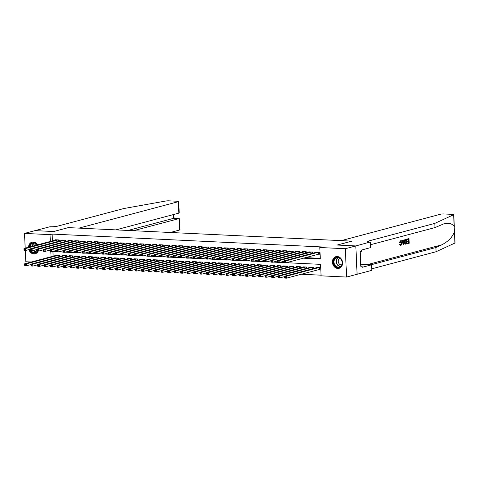 <?xml version="1.0" encoding="UTF-8"?>
<svg xmlns="http://www.w3.org/2000/svg" width="479" height="479" viewBox="0 0 479 479"><rect width="100%" height="100%" fill="white"/><g stroke="black" fill="none" stroke-linecap="round" stroke-linejoin="round"><path stroke-width="0.72" d="M28.536 247.248A6.041 5 75.1 0 1 32.057 242.146A6.041 5 75.1 0 1 33.338 242.015A6.041 5 75.1 0 1 37.649 244.823M38.194 251.044A6.041 5 75.1 0 1 35.165 253.822A6.041 5 75.1 0 1 33.883 253.96A6.041 5 75.1 0 1 28.872 249.601M337.234 256.516A6.041 5 75.1 0 1 342.497 261.959A6.041 5 75.1 0 1 339.06 268.324A6.041 5 75.1 0 1 337.779 268.462A6.041 5 75.1 0 1 332.51 263.013A6.041 5 75.1 0 1 335.953 256.648A6.041 5 75.1 0 1 337.234 256.516M25.183 248.134L24.519 233.417L35.003 230.627L53.69 231.519L68.371 227.615L351.79 241.141L337.108 245.044L355.795 245.937L357.083 274.269L346.598 277.054L321.086 275.838L320.565 264.354L286.244 262.714M301.213 274.233L321.056 275.18M31.297 262.007L25.8 261.75L25.291 250.427M59.258 241.111L59.204 239.955L55.307 239.769L55.319 240.123M65.761 241.422L65.707 240.266L61.803 240.081L61.821 240.428M72.257 241.733L72.203 240.572L68.305 240.386L68.323 240.739M78.76 242.045L78.706 240.883L74.808 240.697L74.82 241.051M85.262 242.356L85.208 241.194L81.304 241.009L81.322 241.362M91.758 242.661L91.705 241.506L87.807 241.32L87.825 241.673M98.261 242.973L98.207 241.817L94.309 241.632L94.321 241.985M104.763 243.284L104.709 242.129L100.806 241.937L100.824 242.29M111.26 243.595L111.206 242.434L107.308 242.248L107.326 242.602M117.762 243.907L117.708 242.745L113.81 242.56L113.822 242.913M124.265 244.212L124.211 243.057L120.307 242.871L120.325 243.224M130.761 244.524L130.707 243.368L126.809 243.182L126.827 243.536M137.263 244.835L137.21 243.679L133.312 243.488L133.324 243.841M143.766 245.146L143.712 243.985L139.808 243.799L139.826 244.152M150.262 245.458L150.208 244.296L146.311 244.11L146.329 244.464M156.765 245.769L156.711 244.607L152.813 244.422L152.825 244.775M163.267 246.074L163.213 244.919L159.309 244.733L159.327 245.086M169.764 246.386L169.71 245.23L165.812 245.044L165.83 245.392M176.266 246.697L176.212 245.535L172.314 245.35L172.326 245.703M182.768 247.008L182.715 245.847L178.811 245.661L178.829 246.014M189.265 247.32L189.211 246.158L185.313 245.972L185.331 246.326M195.767 247.625L195.713 246.469L191.816 246.284L191.828 246.637M202.27 247.936L202.216 246.781L198.312 246.595L198.33 246.942M208.766 248.248L208.712 247.086L204.814 246.901L204.832 247.254M215.269 248.559L215.215 247.398L211.317 247.212L211.329 247.565M221.771 248.87L221.717 247.709L217.813 247.523L217.831 247.877M228.267 249.176L228.214 248.02L224.316 247.835L224.334 248.188M234.77 249.487L234.716 248.332L230.818 248.146L230.83 248.499M241.272 249.798L241.218 248.643L237.315 248.451L237.333 248.805M247.769 250.11L247.715 248.948L243.817 248.763L243.835 249.116M254.271 250.421L254.217 249.26L250.319 249.074L250.331 249.427M260.774 250.727L260.72 249.571L256.816 249.385L256.834 249.739M267.27 251.038L267.216 249.882L263.318 249.697L263.336 250.05M273.772 251.349L273.719 250.194L269.821 250.002L269.833 250.355M280.275 251.661L280.221 250.499L276.317 250.313L276.335 250.667M286.771 251.972L286.717 250.81L282.82 250.625L282.838 250.978M293.274 252.283L293.22 251.122L289.322 250.936L289.334 251.289M299.776 252.589L299.722 251.433L295.818 251.247L295.836 251.601M306.273 252.9L306.219 251.744L302.321 251.559L302.339 251.906M312.775 253.211L312.721 252.05L308.823 251.864L308.835 252.217M318.864 269.533L320.002 269.587L319.918 267.677L316.02 267.492L316.032 267.845M52.924 251.583L53.133 256.199M313.47 268.527L313.416 267.366L309.518 267.18L309.536 267.533M306.967 268.216L306.919 267.054L303.015 266.869L303.033 267.222M300.471 267.905L300.417 266.743L296.519 266.558L296.531 266.911M293.968 267.593L293.914 266.438L290.017 266.246L290.034 266.599M287.466 267.282L287.418 266.126L283.514 265.941L283.532 266.294M280.969 266.971L280.916 265.815L277.018 265.629L277.03 265.983M274.467 266.665L274.413 265.504L270.515 265.318L270.533 265.671M267.965 266.354L267.917 265.192L264.013 265.007L264.031 265.36M261.468 266.043L261.414 264.887L257.516 264.695L257.528 265.049M254.966 265.731L254.912 264.576L251.014 264.39L251.032 264.743M248.463 265.42L248.415 264.264L244.512 264.079L244.529 264.432M241.967 265.115L241.913 263.953L238.015 263.767L238.027 264.121M235.464 264.803L235.411 263.642L231.513 263.456L231.531 263.809M228.962 264.492L228.914 263.33L225.01 263.145L225.028 263.498M222.466 264.18L222.412 263.025L218.514 262.839L218.526 263.187M215.963 263.869L215.909 262.714L212.011 262.528L212.029 262.881M209.461 263.564L209.413 262.402L205.509 262.217L205.527 262.57M202.964 263.252L202.91 262.091L199.013 261.905L199.024 262.258M196.462 262.941L196.408 261.779L192.51 261.594L192.528 261.947M189.959 262.63L189.912 261.474L186.008 261.289L186.026 261.636M183.463 262.318L183.409 261.163L179.511 260.977L179.523 261.33M176.961 262.007L176.907 260.851L173.009 260.666L173.027 261.019M170.458 261.702L170.41 260.54L166.506 260.354L166.524 260.708M163.962 261.39L163.908 260.229L160.01 260.043L160.022 260.396M157.459 261.079L157.405 259.923L153.508 259.732L153.525 260.085M150.957 260.768L150.909 259.612L147.005 259.426L147.023 259.78M144.46 260.456L144.407 259.301L140.509 259.115L140.521 259.468M137.958 260.151L137.904 258.989L134.006 258.804L134.024 259.157M131.456 259.84L131.408 258.678L127.504 258.492L127.522 258.846M124.959 259.528L124.905 258.373L121.007 258.181L121.019 258.534M118.457 259.217L118.403 258.061L114.505 257.876L114.523 258.229M111.954 258.905L111.906 257.75L108.003 257.564L108.02 257.918M105.458 258.6L105.404 257.439L101.506 257.253L101.518 257.606M98.955 258.289L98.902 257.127L95.004 256.942L95.022 257.295M92.453 257.977L92.405 256.816L88.501 256.63L88.519 256.983M85.957 257.666L85.903 256.51L82.005 256.325L82.017 256.672M79.454 257.355L79.4 256.199L75.502 256.014L75.52 256.367M72.952 257.049L72.904 255.888L69 255.702L69.018 256.055M66.455 256.738L66.401 255.576L62.504 255.391L62.515 255.744M59.953 256.427L59.899 255.265L56.001 255.079L56.019 255.433M303.291 258.181L320.319 258.995L319.798 247.511L321.894 246.948L52.127 234.075L52.439 240.889M305.386 257.624L320.289 258.337M318.17 254.223L319.307 254.277L319.224 252.361L315.32 252.176L315.338 252.529M355.795 245.937L345.311 248.727L346.598 277.054M24.519 233.417L50.032 234.638L50.337 241.446M52.127 234.075L50.032 234.638M319.798 247.511L345.311 248.727M50.804 251.649L51.037 256.756M284.053 262.612L279.742 262.408M277.551 262.3L273.24 262.097M271.048 261.989L266.743 261.785M264.552 261.678L260.241 261.474M258.049 261.372L253.738 261.163M251.547 261.061L247.242 260.857M245.05 260.75L240.739 260.546M238.548 260.438L234.237 260.235M232.046 260.127L227.741 259.923M225.549 259.822L221.238 259.612M219.047 259.51L214.736 259.301M212.544 259.199L208.239 258.995M206.048 258.888L201.737 258.684M199.545 258.576L195.234 258.373M193.043 258.271L188.738 258.061M186.547 257.959L182.236 257.75M180.044 257.648L175.733 257.445M173.542 257.337L169.237 257.133M167.045 257.025L162.734 256.822M160.543 256.72L156.232 256.51M154.04 256.409L149.735 256.199M147.544 256.097L143.233 255.894M141.042 255.786L136.731 255.582M134.539 255.475L130.234 255.271M128.043 255.163L123.732 254.96M121.54 254.858L117.229 254.648M115.038 254.547L110.733 254.343M108.541 254.235L104.23 254.032M102.039 253.924L97.728 253.72M95.537 253.613L91.232 253.409M89.04 253.307L84.729 253.098M82.538 252.996L78.227 252.786M76.035 252.684L71.73 252.481M69.539 252.373L65.228 252.17M63.036 252.062L58.725 251.858M56.534 251.756L52.229 251.547M318.086 252.307L285.622 260.941L283.999 260.863L316.457 252.229M319.295 254.008L285.712 262.857L284.089 262.779L284.005 262.372L284.652 262.402L284.616 261.642L283.969 261.606L284.005 262.372M284.616 261.642L285.622 260.941L285.712 262.857L284.652 262.402M283.999 260.863L283.969 261.606M317.158 267.545L284.694 276.179L286.322 276.257L286.406 278.173L319.99 269.324M285.346 277.718L286.406 278.173L284.783 278.095L284.7 277.688L285.346 277.718L285.31 276.952L284.664 276.922L284.7 277.688M285.31 276.952L286.322 276.257L318.78 267.623M284.664 276.922L284.694 276.179M335.444 257.816A5.227 4.329 75.1 0 1 341.521 259.995A5.227 4.329 75.1 0 1 340.24 266.977A5.227 4.329 75.1 0 1 334.156 264.803A5.227 4.329 75.1 0 1 335.444 257.816M340.27 266.581A4.838 4.006 -104.9 0 0 341.725 260.702A4.838 4.006 -104.9 0 0 336.809 257.666A4.838 4.006 -104.9 0 0 335.833 258.103A4.838 4.006 -104.9 0 0 334.378 263.983A4.838 4.006 -104.9 0 0 339.294 267.019A4.838 4.006 -104.9 0 0 340.27 266.581M339.91 258.307A3.449 2.856 -104.9 0 0 339.533 258.51A3.449 2.856 -104.9 0 0 338.425 262.51A3.449 2.856 -104.9 0 0 341.671 264.923M336.575 256.534A5.999 4.97 -104.9 0 0 336.3 256.6A5.999 4.97 -104.9 0 0 335.09 257.139A5.999 4.97 -104.9 0 0 333.282 264.438A5.999 4.97 -104.9 0 0 339.383 268.198A5.999 4.97 -104.9 0 0 339.659 268.114M360.495 258.989L360.453 258.025M29.566 246.972A5.227 4.329 75.1 0 1 31.548 243.314A5.227 4.329 75.1 0 1 37.284 244.919M37.679 251.02A5.227 4.329 75.1 0 1 36.344 252.475A5.227 4.329 75.1 0 1 29.86 249.337M31.141 250.709A4.838 4.006 -104.9 0 0 35.398 252.517A4.838 4.006 -104.9 0 0 36.374 252.08A4.838 4.006 -104.9 0 0 37.446 251.008M37.158 244.955A4.838 4.006 -104.9 0 0 32.913 243.164A4.838 4.006 -104.9 0 0 31.937 243.601A4.838 4.006 -104.9 0 0 30.117 246.823M36.015 243.805A3.449 2.856 -104.9 0 0 35.638 244.009A3.449 2.856 -104.9 0 0 34.464 245.667M32.686 242.033A5.999 4.97 -104.9 0 0 32.404 242.099A5.999 4.97 -104.9 0 0 31.195 242.637A5.999 4.97 -104.9 0 0 28.902 247.146M29.237 249.505A5.999 4.97 -104.9 0 0 35.488 253.696A5.999 4.97 -104.9 0 0 35.763 253.613M35.769 249.81A3.449 2.856 -104.9 0 0 36.979 250.385M407.174 239.141L408.725 238.638L406.881 239.129A10.089 8.353 -104.9 0 0 406.815 239.65L407.198 239.668L406.881 239.129M408.288 239.38A10.089 8.353 -104.9 0 0 408.24 240.841L406.916 241.194A10.089 8.353 -104.9 0 0 406.94 241.721L407.455 241.745L407.431 241.218L406.916 241.194M408.282 241.53A10.089 8.353 -104.9 0 0 408.461 242.793L407.042 243.17A10.089 8.353 -104.9 0 0 407.156 243.703L407.425 243.188L407.042 243.17M404.731 242.14C404.665 240.674 405.012 239.793 405.791 239.506L406.695 239.266L406.899 243.865L405.21 243.913L404.731 242.14L404.21 242.117L404.845 243.895L405.749 244.08M406.695 239.266L405.497 239.494L404.468 240.488M399.857 242.578L401.085 240.739L400.534 240.757L399.366 242.554L400.216 242.631L399.366 242.554M400.492 241.278L401.21 242.925L401.157 244.254M400.534 240.757L400.815 240.775C401.594 240.692 402.019 241.386 402.091 242.853L401.037 245.482L400.001 244.404L400.354 244.17L399.528 244.38L400.755 245.47M454.481 230.453L455.05 242.937A2.323 0.329 177.4 0 1 454.924 243.057L436.088 251.72L435.896 247.529L441.674 244.871C448.087 241.632 452.338 237.291 454.415 231.854L454.146 225.926L450.434 223.364L444.261 223.651L434.992 227.585L370.632 244.703M404.521 239.847L403.731 244.703L403.33 244.811L402.12 240.482L402.498 240.386L402.851 241.721L403.923 241.434L404.144 239.949L404.521 239.847L403.851 239.931L403.432 241.41L402.809 241.578M402.498 240.386L401.827 240.47L403.33 244.811M341.222 240.638L440.62 214.197A2.323 0.329 -2.6 0 1 443.829 213.957L452.703 214.382A2.323 0.329 -2.6 0 1 453.763 214.61A2.323 0.329 -2.6 0 1 453.637 214.724L434.8 223.394L368.537 241.021A5.419 0.772 -2.6 0 0 367.674 241.482A5.419 0.772 -2.6 0 0 370.153 242.015L355.831 245.937L337.204 245.05L351.885 241.147L341.222 240.638M370.506 242.033L370.758 247.583L361.364 250.086L361.423 251.307L360.166 251.643L360.837 266.42L362.094 266.084L362.148 267.312L371.542 264.815L371.794 270.366L357.083 274.269M357.118 274.269L355.831 245.937M434.992 227.585L434.8 223.394M436.088 251.72L371.728 268.845M371.021 264.791L435.896 247.529M371.542 264.815L363.058 264.408A8.712 7.215 75.1 0 1 360.717 263.851M362.094 266.084L360.819 266.025M400.354 244.17L401.025 244.949L401.731 242.949L400.869 241.296L400.216 242.631M401.731 242.949L401.21 242.925M400.001 244.404L399.528 244.38M401.037 245.482L400.54 245.493M403.641 243.332L403.839 241.997L402.983 242.224L403.504 244.23L403.641 243.332L403.264 243.32M403.923 241.434L403.432 241.41M403.324 241.973L403.156 243.314M406.042 244.092L405.288 244.128M406.36 239.895L405.264 240.512L405.09 242.057L405.593 243.577L406.521 243.428L406.36 239.895M405.593 243.577L406.138 243.41A10.089 8.353 -104.9 0 1 405.964 239.997M405.21 243.913L404.845 243.895M406.521 243.428L406.138 243.41M407.431 241.218L408.755 240.865L408.683 239.272L407.198 239.668M408.755 240.865L408.24 240.841M407.425 243.188L408.844 242.811L408.779 241.398L407.455 241.745M408.844 242.811L408.461 242.793M409.012 238.65L409.222 243.242L407.449 243.715M170.326 232.483L179.613 230.01L179.092 218.562L173.697 218.304L173.53 214.544M133.396 230.716L179.278 218.538L173.697 218.304L128.001 230.459M68.269 227.609L78.933 228.118L178.326 201.683A2.323 0.329 -2.6 0 0 178.697 201.479A2.323 0.329 -2.6 0 0 177.637 201.252L168.764 200.827A2.323 0.329 -2.6 0 0 165.914 200.994L123.756 208.551L57.492 226.178A5.419 0.772 177.4 0 1 50.008 226.741L34.967 230.638L53.594 231.519L68.269 227.639M115.858 229.884L178.847 213.125L178.326 201.683M179.278 218.538L179.984 229.812A2.323 0.329 177.4 0 1 179.613 230.01M178.697 201.479L179.2 212.556L178.847 213.125M311.584 251.996L279.125 260.63L277.497 260.558L309.961 251.918M283.981 261.277L279.209 262.546L277.586 262.468L277.503 262.061L278.149 262.097L278.119 261.33L277.467 261.3L277.503 262.061M278.119 261.33L279.125 260.63L279.209 262.546L278.149 262.097M277.497 260.558L277.467 261.3M305.087 251.691L272.623 260.325L271 260.247L303.458 251.613M277.479 260.965L272.713 262.235L271.084 262.157L271 261.756L271.653 261.785L271.617 261.019L270.964 260.989L271 261.756M271.617 261.019L272.623 260.325L272.713 262.235L271.653 261.785M271 260.247L270.964 260.989M298.585 251.379L266.12 260.013L264.498 259.935L296.956 251.301M270.982 260.66L266.21 261.929L264.588 261.851L264.504 261.444L265.15 261.474L265.115 260.708L264.468 260.678L264.504 261.444M265.115 260.708L266.12 260.013L266.21 261.929L265.15 261.474M264.498 259.935L264.468 260.678M292.082 251.068L259.624 259.702L257.995 259.624L290.46 250.99M264.48 260.348L259.708 261.618L258.085 261.54L258.001 261.133L258.648 261.163L258.618 260.396L257.965 260.366L258.001 261.133M258.618 260.396L259.624 259.702L259.708 261.618L258.648 261.163M257.995 259.624L257.965 260.366M310.655 267.234L278.191 275.868L279.82 275.946L279.904 277.862L284.676 276.593M278.85 277.407L279.904 277.862L278.281 277.784L278.197 277.377L278.85 277.407L278.814 276.64L278.161 276.611L278.197 277.377M278.814 276.64L279.82 275.946L312.278 267.312M278.161 276.611L278.191 275.868M304.153 266.923L271.695 275.557L273.317 275.635L273.407 277.551L278.179 276.281M272.347 277.096L273.407 277.551L271.779 277.473L271.695 277.066L272.347 277.096L272.312 276.329L271.665 276.299L271.695 277.066M272.312 276.329L273.317 275.635L305.782 267.001M271.665 276.299L271.695 275.557M297.657 266.611L265.192 275.245L266.821 275.323L266.905 277.239L271.677 275.97M265.845 276.79L266.905 277.239L265.282 277.161L265.198 276.754L265.845 276.79L265.809 276.024L265.162 275.988L265.198 276.754M265.809 276.024L266.821 275.323L299.279 266.689M265.162 275.988L265.192 275.245M291.154 266.306L258.69 274.94L260.319 275.018L260.402 276.928L265.174 275.659M259.349 276.479L260.402 276.928L258.78 276.85L258.696 276.449L259.349 276.479L259.313 275.712L258.66 275.682L258.696 276.449M259.313 275.712L260.319 275.018L292.777 266.378M258.66 275.682L258.69 274.94M285.58 250.757L253.122 259.39L251.499 259.313L283.957 250.679M257.977 260.037L253.211 261.306L251.583 261.229L251.499 260.821L252.152 260.851L252.116 260.085L251.463 260.055L251.499 260.821M252.116 260.085L253.122 259.39L253.211 261.306L252.152 260.851M251.499 259.313L251.463 260.055M284.652 265.995L252.194 274.629L253.816 274.707L253.906 276.617L258.678 275.353M252.846 276.167L253.906 276.617L252.277 276.545L252.194 276.138L252.846 276.167L252.81 275.401L252.164 275.371L252.194 276.138M252.81 275.401L253.816 274.707L286.28 266.073M252.164 275.371L252.194 274.629M279.083 250.445L246.619 259.079L244.997 259.001L277.455 250.367M251.481 259.726L246.709 260.995L245.086 260.917L245.003 260.51L245.649 260.546L245.613 259.78L244.967 259.744L245.003 260.51M245.613 259.78L246.619 259.079L246.709 260.995L245.649 260.546M244.997 259.001L244.967 259.744M278.155 265.683L245.691 274.317L247.32 274.395L247.404 276.311L252.176 275.042M246.344 275.856L247.404 276.311L245.781 276.233L245.697 275.826L246.344 275.856L246.308 275.09L245.661 275.06L245.697 275.826M246.308 275.09L247.32 274.395L279.778 265.761M245.661 275.06L245.691 274.317M272.581 250.14L240.123 258.774L238.494 258.696L270.958 250.062M244.979 259.414L240.207 260.684L238.584 260.606L238.5 260.205L239.147 260.235L239.117 259.468L238.464 259.438L238.5 260.205M239.117 259.468L240.123 258.774L240.207 260.684L239.147 260.235M238.494 258.696L238.464 259.438M271.653 265.372L239.189 274.006L240.817 274.084L240.901 276L245.673 274.73M239.847 275.545L240.901 276L239.278 275.922L239.195 275.515L239.847 275.545L239.811 274.778L239.159 274.748L239.195 275.515M239.811 274.778L240.817 274.084L273.275 265.45M239.159 274.748L239.189 274.006M266.079 249.828L233.62 258.462L231.998 258.385L264.456 249.751M238.476 259.109L233.71 260.378L232.081 260.301L231.998 259.893L232.65 259.923L232.614 259.157L231.962 259.127L231.998 259.893M232.614 259.157L233.62 258.462L233.71 260.378L232.65 259.923M231.998 258.385L231.962 259.127M265.15 265.061L232.692 273.695L234.315 273.772L234.405 275.688L239.177 274.419M233.345 275.233L234.405 275.688L232.776 275.611L232.692 275.203L233.345 275.233L233.309 274.473L232.662 274.437L232.692 275.203M233.309 274.473L234.315 273.772L266.779 265.138M232.662 274.437L232.692 273.695M259.582 249.517L227.118 258.151L225.495 258.073L257.953 249.439M231.98 258.798L227.208 260.067L225.585 259.989L225.501 259.582L226.148 259.612L226.112 258.846L225.465 258.816L225.501 259.582M226.112 258.846L227.118 258.151L227.208 260.067L226.148 259.612M225.495 258.073L225.465 258.816M258.654 264.749L226.19 273.389L227.818 273.467L227.902 275.377L232.674 274.108M226.842 274.928L227.902 275.377L226.28 275.299L226.196 274.892L226.842 274.928L226.806 274.162L226.16 274.132L226.196 274.892M226.806 274.162L227.818 273.467L260.277 264.827M226.16 274.132L226.19 273.389M253.08 249.206L220.621 257.84L218.993 257.762L251.457 249.128M225.477 258.486L220.705 259.756L219.083 259.678L218.999 259.271L219.645 259.301L219.616 258.534L218.963 258.504L218.999 259.271M219.616 258.534L220.621 257.84L220.705 259.756L219.645 259.301M218.993 257.762L218.963 258.504M252.152 264.444L219.687 273.078L221.316 273.156L221.4 275.066L226.172 273.796M220.346 274.617L221.4 275.066L219.777 274.988L219.693 274.587L220.346 274.617L220.31 273.85L219.657 273.82L219.693 274.587M220.31 273.85L221.316 273.156L253.774 264.522M219.657 273.82L219.687 273.078M246.577 248.894L214.119 257.528L212.496 257.451L244.955 248.817M218.975 258.175L214.209 259.444L212.58 259.367L212.496 258.959L213.149 258.995L213.113 258.229L212.46 258.193L212.496 258.959M213.113 258.229L214.119 257.528L214.209 259.444L213.149 258.995M212.496 257.451L212.46 258.193M245.649 264.133L213.191 272.767L214.814 272.844L214.903 274.76L219.675 273.491M213.844 274.305L214.903 274.76L213.275 274.683L213.191 274.275L213.844 274.305L213.808 273.539L213.161 273.509L213.191 274.275M213.808 273.539L214.814 272.844L247.278 264.21M213.161 273.509L213.191 272.767M240.081 248.583L207.617 257.223L205.994 257.145L238.452 248.511M212.478 257.864L207.706 259.133L206.084 259.055L206 258.654L206.647 258.684L206.611 257.918L205.964 257.888L206 258.654M206.611 257.918L207.617 257.223L207.706 259.133L206.647 258.684M205.994 257.145L205.964 257.888M239.153 263.821L206.689 272.455L208.317 272.533L208.401 274.449L213.173 273.18M207.341 273.994L208.401 274.449L206.778 274.371L206.694 273.964L207.341 273.994L207.305 273.228L206.659 273.198L206.694 273.964M207.305 273.228L208.317 272.533L240.775 263.899M206.659 273.198L206.689 272.455M233.578 248.278L201.12 256.912L199.492 256.834L231.956 248.2M205.976 257.558L201.204 258.822L199.581 258.75L199.498 258.343L200.144 258.373L200.114 257.606L199.462 257.576L199.498 258.343M200.114 257.606L201.12 256.912L201.204 258.822L200.144 258.373M199.492 256.834L199.462 257.576M232.65 263.51L200.186 272.144L201.815 272.222L201.898 274.138L206.671 272.868M200.845 273.683L201.898 274.138L200.276 274.06L200.192 273.653L200.845 273.683L200.809 272.922L200.156 272.886L200.192 273.653M200.809 272.922L201.815 272.222L234.273 263.588M200.156 272.886L200.186 272.144M227.076 247.966L194.618 256.6L192.995 256.522L225.453 247.888M199.474 257.247L194.708 258.516L193.079 258.438L192.995 258.031L193.648 258.061L193.612 257.295L192.959 257.265L192.995 258.031M193.612 257.295L194.618 256.6L194.708 258.516L193.648 258.061M192.995 256.522L192.959 257.265M226.148 263.199L193.69 271.838L195.312 271.916L195.402 273.826L200.174 272.557M194.342 273.377L195.402 273.826L193.773 273.748L193.69 273.341L194.342 273.377L194.306 272.611L193.66 272.581L193.69 273.341M194.306 272.611L195.312 271.916L227.776 263.276M193.66 272.581L193.69 271.838M220.579 247.655L188.115 256.289L186.493 256.211L218.951 247.577M192.977 256.936L188.205 258.205L186.582 258.127L186.499 257.72L187.145 257.75L187.109 256.983L186.463 256.954L186.499 257.72M187.109 256.983L188.115 256.289L188.205 258.205L187.145 257.75M186.493 256.211L186.463 256.954M219.651 262.893L187.187 271.527L188.816 271.605L188.9 273.515L193.672 272.246M187.84 273.066L188.9 273.515L187.277 273.437L187.193 273.036L187.84 273.066L187.804 272.3L187.157 272.27L187.193 273.036M187.804 272.3L188.816 271.605L221.274 262.971M187.157 272.27L187.187 271.527M214.077 247.344L181.619 255.978L179.99 255.9L212.454 247.266M186.475 256.624L181.703 257.894L180.08 257.816L179.996 257.409L180.643 257.439L180.613 256.678L179.96 256.642L179.996 257.409M180.613 256.678L181.619 255.978L181.703 257.894L180.643 257.439M179.99 255.9L179.96 256.642M213.149 262.582L180.685 271.216L182.313 271.294L182.397 273.21L187.169 271.94M181.343 272.755L182.397 273.21L180.775 273.132L180.691 272.725L181.343 272.755L181.307 271.988L180.655 271.958L180.691 272.725M181.307 271.988L182.313 271.294L214.772 262.66M180.655 271.958L180.685 271.216M207.575 247.032L175.116 255.672L173.494 255.594L205.952 246.954M179.972 256.313L175.206 257.582L173.578 257.504L173.494 257.097L174.146 257.133L174.111 256.367L173.458 256.337L173.494 257.097M174.111 256.367L175.116 255.672L175.206 257.582L174.146 257.133M173.494 255.594L173.458 256.337M206.647 262.27L174.188 270.904L175.811 270.982L175.901 272.898L180.673 271.629M174.841 272.443L175.901 272.898L174.272 272.82L174.188 272.413L174.841 272.443L174.805 271.677L174.158 271.647L174.188 272.413M174.805 271.677L175.811 270.982L208.275 262.348M174.158 271.647L174.188 270.904M201.078 246.727L168.614 255.361L166.991 255.283L199.45 246.649M173.476 256.002L168.704 257.271L167.075 257.193L166.997 256.792L167.644 256.822L167.608 256.055L166.961 256.026L166.997 256.792M167.608 256.055L168.614 255.361L168.704 257.271L167.644 256.822M166.991 255.283L166.961 256.026M200.15 261.959L167.686 270.593L169.315 270.671L169.398 272.587L174.17 271.318M168.339 272.132L169.398 272.587L167.776 272.509L167.692 272.102L168.339 272.132L168.303 271.371L167.656 271.336L167.692 272.102M168.303 271.371L169.315 270.671L201.773 262.037M167.656 271.336L167.686 270.593M194.576 246.416L162.118 255.05L160.489 254.972L192.953 246.338M166.973 255.696L162.201 256.966L160.579 256.888L160.495 256.481L161.142 256.51L161.112 255.744L160.459 255.714L160.495 256.481M161.112 255.744L162.118 255.05L162.201 256.966L161.142 256.51M160.489 254.972L160.459 255.714M193.648 261.648L161.183 270.288L162.812 270.36L162.896 272.276L167.668 271.006M161.842 271.827L162.896 272.276L161.273 272.198L161.189 271.791L161.842 271.827L161.806 271.06L161.154 271.03L161.189 271.791M161.806 271.06L162.812 270.36L195.27 261.726M161.154 271.03L161.183 270.288M188.073 246.104L155.615 254.738L153.993 254.66L186.451 246.026M160.471 255.385L155.705 256.654L154.076 256.576L153.993 256.169L154.645 256.199L154.609 255.433L153.957 255.403L153.993 256.169M154.609 255.433L155.615 254.738L155.705 256.654L154.645 256.199M153.993 254.66L153.957 255.403M187.145 261.342L154.687 269.976L156.31 270.054L156.399 271.964L161.172 270.695M155.34 271.515L156.399 271.964L154.771 271.886L154.687 271.485L155.34 271.515L155.304 270.749L154.657 270.719L154.687 271.485M155.304 270.749L156.31 270.054L188.774 261.42M154.657 270.719L154.687 269.976M181.577 245.793L149.113 254.427L147.49 254.349L179.948 245.715M153.975 255.073L149.203 256.343L147.574 256.265L147.496 255.858L148.143 255.888L148.107 255.127L147.46 255.091L147.496 255.858M148.107 255.127L149.113 254.427L149.203 256.343L148.143 255.888M147.49 254.349L147.46 255.091M180.649 261.031L148.185 269.665L149.813 269.743L149.897 271.659L154.669 270.39M148.837 271.204L149.897 271.659L148.274 271.581L148.191 271.174L148.837 271.204L148.801 270.437L148.155 270.407L148.191 271.174M148.801 270.437L149.813 269.743L182.271 261.109M148.155 270.407L148.185 269.665M175.075 245.482L142.616 254.115L140.988 254.044L173.452 245.404M147.472 254.762L142.7 256.031L141.077 255.954L140.994 255.547L141.64 255.582L141.61 254.816L140.958 254.786L140.994 255.547M141.61 254.816L142.616 254.115L142.7 256.031L141.64 255.582M140.988 254.044L140.958 254.786M174.146 260.72L141.682 269.354L143.311 269.432L143.395 271.348L148.167 270.078M142.341 270.892L143.395 271.348L141.772 271.27L141.688 270.863L142.341 270.892L142.305 270.126L141.652 270.096L141.688 270.863M142.305 270.126L143.311 269.432L175.769 260.798M141.652 270.096L141.682 269.354M168.572 245.176L136.114 253.81L134.491 253.732L166.949 245.098M140.97 254.451L136.204 255.72L134.575 255.642L134.491 255.241L135.144 255.271L135.108 254.505L134.455 254.475L134.491 255.241M135.108 254.505L136.114 253.81L136.204 255.72L135.144 255.271M134.491 253.732L134.455 254.475M167.644 260.408L135.186 269.042L136.808 269.12L136.898 271.036L141.67 269.767M135.838 270.581L136.898 271.036L135.27 270.958L135.186 270.551L135.838 270.581L135.802 269.815L135.15 269.785L135.186 270.551M135.802 269.815L136.808 269.12L169.273 260.486M135.15 269.785L135.186 269.042M162.076 244.865L129.611 253.499L127.989 253.421L160.447 244.787M134.473 254.145L129.701 255.415L128.073 255.337L127.989 254.93L128.641 254.96L128.606 254.193L127.959 254.163L127.989 254.93M128.606 254.193L129.611 253.499L129.701 255.415L128.641 254.96M127.989 253.421L127.959 254.163M161.148 260.097L128.683 268.731L130.312 268.809L130.396 270.725L135.168 269.455M129.336 270.276L130.396 270.725L128.773 270.647L128.689 270.24L129.336 270.276L129.3 269.509L128.653 269.473L128.689 270.24M129.3 269.509L130.312 268.809L162.77 260.175M128.653 269.473L128.683 268.731M155.573 244.553L123.115 253.187L121.486 253.11L153.951 244.476M127.971 253.834L123.199 255.103L121.576 255.026L121.492 254.618L122.139 254.648L122.109 253.882L121.456 253.852L121.492 254.618M122.109 253.882L123.115 253.187L123.199 255.103L122.139 254.648M121.486 253.11L121.456 253.852M149.071 244.242L116.613 252.876L114.99 252.798L147.448 244.164M121.468 253.523L116.702 254.792L115.074 254.714L114.99 254.307L115.643 254.337L115.607 253.571L114.954 253.541L114.99 254.307M115.607 253.571L116.613 252.876L116.702 254.792L115.643 254.337M114.99 252.798L114.954 253.541M142.574 243.931L110.11 252.565L108.488 252.487L140.946 243.853M114.972 253.211L110.2 254.481L108.571 254.403L108.488 253.996L109.14 254.032L109.104 253.265L108.458 253.229L108.488 253.996M109.104 253.265L110.11 252.565L110.2 254.481L109.14 254.032M108.488 252.487L108.458 253.229M154.645 259.792L122.181 268.426L123.81 268.503L123.893 270.413L128.665 269.144M122.84 269.964L123.893 270.413L122.271 270.336L122.187 269.934L122.84 269.964L122.804 269.198L122.151 269.168L122.187 269.934M122.804 269.198L123.81 268.503L156.268 259.863M122.151 269.168L122.181 268.426M148.143 259.48L115.684 268.114L117.307 268.192L117.397 270.102L122.169 268.839M116.337 269.653L117.397 270.102L115.768 270.03L115.684 269.623L116.337 269.653L116.301 268.887L115.649 268.857L115.684 269.623M116.301 268.887L117.307 268.192L149.771 259.558M115.649 268.857L115.684 268.114M141.646 259.169L109.182 267.803L110.811 267.881L110.894 269.797L115.667 268.527M109.835 269.342L110.894 269.797L109.272 269.719L109.188 269.312L109.835 269.342L109.799 268.575L109.152 268.545L109.188 269.312M109.799 268.575L110.811 267.881L143.269 259.247M109.152 268.545L109.182 267.803M136.072 243.625L103.614 252.259L101.985 252.182L134.449 243.548M108.47 252.9L103.698 254.169L102.075 254.092L101.991 253.69L102.638 253.72L102.608 252.954L101.955 252.924L101.991 253.69M102.608 252.954L103.614 252.259L103.698 254.169L102.638 253.72M101.985 252.182L101.955 252.924M135.144 258.858L102.68 267.492L104.308 267.569L104.392 269.485L109.164 268.216M103.338 269.03L104.392 269.485L102.769 269.408L102.686 269L103.338 269.03L103.302 268.264L102.65 268.234L102.686 269M103.302 268.264L104.308 267.569L136.766 258.935M102.65 268.234L102.68 267.492M129.57 243.314L97.111 251.948L95.489 251.87L127.947 243.236M101.967 252.595L97.201 253.864L95.572 253.786L95.489 253.379L96.141 253.409L96.105 252.643L95.453 252.613L95.489 253.379M96.105 252.643L97.111 251.948L97.201 253.864L96.141 253.409M95.489 251.87L95.453 252.613M128.641 258.546L96.183 267.18L97.806 267.258L97.896 269.174L102.668 267.905M96.836 268.719L97.896 269.174L96.267 269.096L96.183 268.689L96.836 268.719L96.8 267.959L96.147 267.923L96.183 268.689M96.8 267.959L97.806 267.258L130.27 258.624M96.147 267.923L96.183 267.18M123.073 243.003L90.609 251.637L88.986 251.559L121.444 242.925M95.471 252.283L90.699 253.553L89.07 253.475L88.986 253.068L89.639 253.098L89.603 252.331L88.956 252.301L88.986 253.068M89.603 252.331L90.609 251.637L90.699 253.553L89.639 253.098M88.986 251.559L88.956 252.301M122.145 258.235L89.681 266.875L91.309 266.953L91.393 268.863L96.165 267.593M90.333 268.414L91.393 268.863L89.771 268.785L89.687 268.378L90.333 268.414L90.297 267.647L89.651 267.617L89.687 268.378M90.297 267.647L91.309 266.953L123.768 258.313M89.651 267.617L89.681 266.875M116.571 242.691L84.112 251.325L82.484 251.247L114.948 242.613M88.968 251.972L84.196 253.241L82.574 253.163L82.49 252.756L83.136 252.786L83.107 252.02L82.454 251.99L82.49 252.756M83.107 252.02L84.112 251.325L84.196 253.241L83.136 252.786M82.484 251.247L82.454 251.99M115.643 257.93L83.178 266.563L84.807 266.641L84.891 268.551L89.663 267.282M83.837 268.102L84.891 268.551L83.268 268.474L83.184 268.072L83.837 268.102L83.801 267.336L83.148 267.306L83.184 268.072M83.801 267.336L84.807 266.641L117.265 258.007M83.148 267.306L83.178 266.563M110.068 242.38L77.61 251.014L75.987 250.936L108.446 242.302M82.466 251.661L77.7 252.93L76.071 252.852L75.987 252.445L76.64 252.475L76.604 251.714L75.951 251.679L75.987 252.445M76.604 251.714L77.61 251.014L77.7 252.93L76.64 252.475M75.987 250.936L75.951 251.679M109.14 257.618L76.682 266.252L78.305 266.33L78.394 268.246L83.16 266.977M77.335 267.791L78.394 268.246L76.766 268.168L76.682 267.761L77.335 267.791L77.299 267.025L76.646 266.995L76.682 267.761M77.299 267.025L78.305 266.33L110.769 257.696M76.646 266.995L76.682 266.252M103.572 242.069L71.108 250.709L69.485 250.631L101.943 241.997M75.969 251.349L71.197 252.619L69.569 252.541L69.485 252.14L70.138 252.17L70.102 251.403L69.455 251.373L69.485 252.14M70.102 251.403L71.108 250.709L71.197 252.619L70.138 252.17M69.485 250.631L69.455 251.373M102.644 257.307L70.179 265.941L71.808 266.019L71.892 267.935L76.664 266.665M70.832 267.48L71.892 267.935L70.269 267.857L70.185 267.45L70.832 267.48L70.796 266.713L70.15 266.683L70.185 267.45M70.796 266.713L71.808 266.019L104.266 257.385M70.15 266.683L70.179 265.941M97.069 241.763L64.611 250.397L62.983 250.319L95.447 241.685M69.467 251.038L64.695 252.307L63.072 252.229L62.989 251.828L63.635 251.858L63.605 251.092L62.953 251.062L62.989 251.828M63.605 251.092L64.611 250.397L64.695 252.307L63.635 251.858M62.983 250.319L62.953 251.062M96.141 256.995L63.677 265.629L65.306 265.707L65.389 267.623L70.162 266.354M64.336 267.168L65.389 267.623L63.767 267.545L63.683 267.138L64.336 267.168L64.3 266.408L63.647 266.372L63.683 267.138M64.3 266.408L65.306 265.707L97.764 257.073M63.647 266.372L63.677 265.629M90.567 241.452L58.109 250.086L56.486 250.008L88.944 241.374M62.965 250.733L58.199 252.002L56.57 251.924L56.486 251.517L57.139 251.547L57.103 250.78L56.45 250.751L56.486 251.517M57.103 250.78L58.109 250.086L58.199 252.002L57.139 251.547M56.486 250.008L56.45 250.751M89.639 256.684L57.181 265.324L58.803 265.396L58.893 267.312L63.659 266.043M57.833 266.863L58.893 267.312L57.264 267.234L57.181 266.827L57.833 266.863L57.797 266.096L57.145 266.067L57.181 266.827M57.797 266.096L58.803 265.396L91.267 256.762M57.145 266.067L57.181 265.324M84.07 241.141L51.606 249.775L49.984 249.697L82.442 241.063M56.468 250.421L51.696 251.691L50.067 251.613L49.984 251.206L50.636 251.236L50.6 250.469L49.954 250.439L49.984 251.206M50.6 250.469L51.606 249.775L51.696 251.691L50.636 251.236M49.984 249.697L49.954 250.439M83.142 256.379L50.678 265.013L52.307 265.091L52.391 267.001L57.163 265.731M51.331 266.552L52.391 267.001L50.768 266.923L50.684 266.522L51.331 266.552L51.295 265.785L50.648 265.755L50.684 266.522M51.295 265.785L52.307 265.091L84.765 256.457M50.648 265.755L50.678 265.013M77.568 240.829L45.11 249.463L43.481 249.385L75.945 240.751M49.966 250.11L45.194 251.379L43.571 251.301L43.487 250.894L44.134 250.924L44.104 250.164L43.451 250.128L43.487 250.894M44.104 250.164L45.11 249.463L45.194 251.379L44.134 250.924M43.481 249.385L43.451 250.128M76.64 256.067L44.176 264.701L45.804 264.779L45.888 266.695L50.66 265.426M44.834 266.24L45.888 266.695L44.266 266.617L44.182 266.21L44.834 266.24L44.798 265.474L44.146 265.444L44.182 266.21M44.798 265.474L45.804 264.779L78.263 256.145M44.146 265.444L44.176 264.701M71.066 240.518L38.607 249.158L36.985 249.08L69.443 240.44M43.463 249.798L38.697 251.068L37.069 250.99L36.985 250.583L37.637 250.619L37.602 249.852L36.949 249.822L36.985 250.583M37.602 249.852L38.607 249.158L38.697 251.068L37.637 250.619M36.985 249.08L36.949 249.822M70.138 255.756L37.679 264.39L39.302 264.468L39.392 266.384L44.158 265.115M38.332 265.929L39.392 266.384L37.763 266.306L37.679 265.899L38.332 265.929L38.296 265.162L37.643 265.132L37.679 265.899M38.296 265.162L39.302 264.468L71.766 255.834M37.643 265.132L37.679 264.39M64.569 240.213L32.105 248.846L30.482 248.769L62.941 240.135M36.967 249.487L32.195 250.757L30.566 250.679L30.482 250.278L31.135 250.307L31.099 249.541L30.452 249.511L30.482 250.278M31.099 249.541L32.105 248.846L32.195 250.757L31.135 250.307M30.482 248.769L30.452 249.511M63.635 255.445L31.177 264.079L32.806 264.157L32.889 266.073L37.661 264.803M31.83 265.617L32.889 266.073L31.267 265.995L31.183 265.588L31.83 265.617L31.794 264.857L31.147 264.821L31.183 265.588M31.794 264.857L32.806 264.157L65.264 255.523M31.147 264.821L31.177 264.079M58.067 239.901L25.609 248.535L23.98 248.457L56.444 239.823M30.464 249.182L25.692 250.451L24.07 250.373L23.986 249.966L24.633 249.996L24.603 249.23L23.95 249.2L23.986 249.966M24.603 249.23L25.609 248.535L25.692 250.451L24.633 249.996M23.98 248.457L23.95 249.2M57.139 255.133L24.674 263.767L26.303 263.845L26.387 265.761L31.159 264.492M25.333 265.312L26.387 265.761L24.764 265.683L24.68 265.276L25.333 265.312L25.297 264.546L24.645 264.516L24.68 265.276M25.297 264.546L26.303 263.845L58.761 255.211M24.645 264.516L24.674 263.767M318.631 252.337L318.709 254.092M318.427 252.325L318.505 254.133M319.206 269.449L319.122 267.635M319.409 269.408L319.325 267.647M340.335 266.54A4.838 4.006 75.1 0 1 336.36 262.791A4.838 4.006 75.1 0 1 337.952 257.564M338.288 257.612A4.682 3.874 -104.9 0 0 336.695 262.702A4.682 3.874 -104.9 0 0 340.611 266.33M36.44 252.038A4.838 4.006 75.1 0 1 33.536 250.403M32.303 246.242A4.838 4.006 75.1 0 1 34.057 243.063M34.392 243.104A4.682 3.874 -104.9 0 0 32.65 246.152M33.889 250.307A4.682 3.874 -104.9 0 0 36.715 251.828M441.674 244.871L367.447 264.618M368.573 241.865L368.537 241.021M454.924 243.057L454.415 231.854M454.146 225.926L453.637 214.724M360.771 265.019L363.058 264.408M312.128 252.026L312.194 253.367M311.925 252.014L311.991 253.421M305.632 251.714L305.692 253.056M305.422 251.703L305.488 253.11M299.13 251.403L299.189 252.744M298.926 251.391L298.986 252.798M292.627 251.092L292.693 252.433M292.424 251.086L292.489 252.487M312.685 268.731L312.619 267.33M312.889 268.677L312.829 267.336M306.183 268.426L306.117 267.019M306.386 268.372L306.326 267.025M299.68 268.114L299.62 266.707M299.884 268.06L299.824 266.719M293.184 267.803L293.118 266.396M293.387 267.749L293.328 266.408M286.131 250.78L286.191 252.128M285.921 250.774L285.987 252.182M286.682 267.492L286.616 266.084M286.885 267.438L286.825 266.096M279.628 250.475L279.688 251.816M279.425 250.463L279.485 251.87M280.179 267.18L280.119 265.779M280.383 267.126L280.323 265.785M273.126 250.164L273.192 251.505M272.922 250.152L272.988 251.559M273.683 266.875L273.617 265.468M273.886 266.821L273.826 265.474M266.629 249.852L266.689 251.194M266.42 249.84L266.486 251.247M267.18 266.563L267.114 265.156M267.384 266.51L267.324 265.168M260.127 249.541L260.187 250.882M259.923 249.535L259.983 250.936M260.678 266.252L260.618 264.845M260.881 266.198L260.821 264.857M253.625 249.23L253.69 250.577M253.421 249.224L253.487 250.631M254.181 265.941L254.115 264.534M254.385 265.887L254.319 264.546M247.128 248.924L247.188 250.266M246.919 248.912L246.984 250.319M247.679 265.629L247.613 264.228M247.882 265.576L247.823 264.234M240.626 248.613L240.686 249.954M240.422 248.601L240.482 250.008M241.177 265.324L241.117 263.917M241.38 265.27L241.32 263.923M234.123 248.302L234.189 249.643M233.92 248.29L233.986 249.697M234.68 265.013L234.614 263.606M234.884 264.959L234.818 263.618M227.627 247.99L227.687 249.331M227.417 247.984L227.483 249.385M228.178 264.701L228.112 263.294M228.381 264.647L228.321 263.306M221.124 247.679L221.184 249.026M220.921 247.673L220.981 249.08M221.675 264.39L221.615 262.983M221.879 264.336L221.819 262.995M214.622 247.374L214.688 248.715M214.418 247.362L214.484 248.769M215.179 264.079L215.113 262.672M215.382 264.025L215.316 262.684M208.126 247.062L208.185 248.403M207.916 247.05L207.982 248.457M208.676 263.767L208.61 262.366M208.88 263.713L208.82 262.372M201.623 246.751L201.683 248.092M201.419 246.739L201.479 248.146M202.174 263.462L202.114 262.055M202.377 263.408L202.318 262.067M195.121 246.44L195.187 247.781M194.917 246.434L194.983 247.835M195.677 263.151L195.612 261.744M195.881 263.097L195.815 261.756M188.624 246.128L188.684 247.469M188.415 246.122L188.481 247.523M189.175 262.839L189.109 261.432M189.379 262.785L189.319 261.444M182.122 245.823L182.182 247.164M181.918 245.811L181.978 247.218M182.673 262.528L182.613 261.121M182.876 262.474L182.816 261.133M175.619 245.511L175.685 246.853M175.416 245.499L175.482 246.907M176.176 262.217L176.11 260.816M176.38 262.163L176.314 260.821M169.123 245.2L169.183 246.541M168.913 245.188L168.979 246.595M169.674 261.911L169.608 260.504M169.877 261.857L169.817 260.51M162.621 244.889L162.68 246.23M162.417 244.877L162.477 246.284M163.171 261.6L163.111 260.193M163.375 261.546L163.315 260.205M156.118 244.577L156.184 245.919M155.914 244.571L155.98 245.972M149.622 244.266L149.682 245.613M149.412 244.26L149.478 245.667M143.119 243.961L143.179 245.302M142.916 243.949L142.976 245.356M156.675 261.289L156.609 259.881M156.878 261.235L156.813 259.893M150.172 260.977L150.107 259.57M150.376 260.923L150.316 259.582M143.67 260.666L143.61 259.265M143.874 260.612L143.814 259.271M136.617 243.649L136.683 244.991M136.413 243.637L136.479 245.044M137.174 260.36L137.108 258.953M137.377 260.307L137.311 258.959M130.12 243.338L130.18 244.679M129.911 243.326L129.977 244.733M130.671 260.049L130.605 258.642M130.875 259.995L130.815 258.654M123.618 243.027L123.678 244.368M123.414 243.021L123.474 244.422M124.169 259.738L124.109 258.331M124.372 259.684L124.312 258.343M117.115 242.715L117.181 244.062M116.912 242.709L116.978 244.116M117.672 259.426L117.606 258.019M117.876 259.373L117.81 258.031M110.619 242.41L110.679 243.751M110.41 242.398L110.475 243.805M111.17 259.115L111.104 257.714M111.373 259.061L111.314 257.72M104.117 242.099L104.177 243.44M103.913 242.087L103.973 243.494M104.667 258.81L104.608 257.403M104.871 258.75L104.811 257.409M97.614 241.787L97.68 243.128M97.411 241.775L97.477 243.182M98.171 258.498L98.105 257.091M98.375 258.444L98.309 257.103M91.118 241.476L91.178 242.817M90.908 241.47L90.974 242.871M91.669 258.187L91.603 256.78M91.872 258.133L91.812 256.792M84.615 241.165L84.675 242.512M84.412 241.159L84.472 242.566M85.166 257.876L85.106 256.469M85.37 257.822L85.31 256.481M78.113 240.859L78.173 242.2M77.909 240.847L77.975 242.254M78.67 257.564L78.604 256.157M78.873 257.51L78.807 256.169M71.616 240.548L71.676 241.889M71.407 240.536L71.473 241.943M72.167 257.253L72.101 255.852M72.371 257.199L72.311 255.858M65.114 240.236L65.174 241.578M64.91 240.224L64.97 241.632M65.665 256.948L65.605 255.541M65.868 256.894L65.809 255.552M58.612 239.925L58.672 241.266M58.408 239.919L58.474 241.32M59.168 256.636L59.103 255.229M59.372 256.582L59.306 255.241M454.331 227.1L453.763 214.61M405.354 244.134L405.653 244.152M174.075 218.292L173.901 214.442"/></g></svg>
